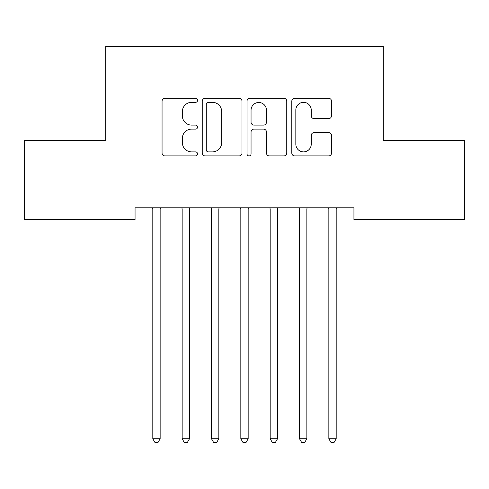 <?xml version="1.0" encoding="UTF-8"?>
<svg xmlns="http://www.w3.org/2000/svg" width="489" height="489" viewBox="0 0 489 489"><rect width="100%" height="100%" fill="white"/><g stroke="black" fill="none" stroke-linecap="round" stroke-linejoin="round"><path stroke-width="0.73" d="M197.556 100.324A2.017 2.017 0 0 0 195.539 98.313L164.94 98.313A2.879 2.879 0 0 0 162.061 101.192L162.061 153.033A2.879 2.879 0 0 0 164.94 155.912L195.539 155.912A2.017 2.017 0 0 0 197.556 153.894A2.017 2.017 0 0 0 195.539 151.877L191.584 151.877A9.218 9.218 0 0 1 182.366 142.66L182.366 138.344A9.218 9.218 0 0 1 191.584 129.127L195.539 129.127A2.017 2.017 0 0 0 197.556 127.109A2.017 2.017 0 0 0 195.539 125.092L191.584 125.092A9.218 9.218 0 0 1 182.366 115.881L182.366 111.559A9.218 9.218 0 0 1 191.584 102.342L195.539 102.342A2.017 2.017 0 0 0 197.556 100.324M328.663 118.613A2.879 2.879 0 0 0 331.548 115.734L331.548 101.192A2.879 2.879 0 0 0 328.663 98.313L294.684 98.313A2.879 2.879 0 0 0 291.805 101.192L291.805 153.033A2.879 2.879 0 0 0 294.684 155.912L328.663 155.912A2.879 2.879 0 0 0 331.548 153.033L331.548 135.465A2.879 2.879 0 0 0 328.663 132.58L314.121 132.58A2.879 2.879 0 0 0 311.242 135.465L311.242 144.176A7.702 7.702 0 0 1 303.541 151.877A7.702 7.702 0 0 1 295.833 144.176L295.833 110.049A7.702 7.702 0 0 1 303.541 102.342A7.702 7.702 0 0 1 311.242 110.049L311.242 115.734A2.879 2.879 0 0 0 314.121 118.613L328.663 118.613M353.938 207.794L135.062 207.794L135.062 219.53L24.45 219.53L24.45 140.312L105.722 140.312L105.722 46.424L383.278 46.424L383.278 140.312L464.55 140.312L464.55 219.53L353.938 219.53L353.938 207.794M241.982 101.192A2.879 2.879 0 0 0 239.103 98.313L205.117 98.313A2.879 2.879 0 0 0 202.238 101.192L202.238 153.033A2.879 2.879 0 0 0 205.117 155.912L239.103 155.912A2.879 2.879 0 0 0 241.982 153.033L241.982 101.192M249.897 98.313L283.883 98.313A2.879 2.879 0 0 1 286.762 101.192L286.762 153.033A2.879 2.879 0 0 1 283.883 155.912L269.341 155.912A2.879 2.879 0 0 1 266.462 153.033L266.462 132.006A2.879 2.879 0 0 0 263.577 129.127L253.932 129.127A2.879 2.879 0 0 0 251.053 132.006L251.053 153.894A2.017 2.017 0 0 1 249.035 155.912A2.017 2.017 0 0 1 247.018 153.894L247.018 101.192A2.879 2.879 0 0 1 249.897 98.313M208.283 102.342A2.017 2.017 0 0 0 206.266 104.359L206.266 149.86A2.017 2.017 0 0 0 208.283 151.877L212.458 151.877A9.218 9.218 0 0 0 221.676 142.66L221.676 111.559A9.218 9.218 0 0 0 212.458 102.342L208.283 102.342M266.462 110.19A7.702 7.702 0 0 0 258.754 102.488A7.702 7.702 0 0 0 251.053 110.19L251.053 122.213A2.879 2.879 0 0 0 253.932 125.092L263.577 125.092A2.879 2.879 0 0 0 266.462 122.213L266.462 110.19M152.599 208.228A2.934 2.934 0 0 1 152.812 209.323A2.934 2.934 0 0 0 152.599 208.228L152.427 207.794M160.533 207.794L160.361 208.228A2.934 2.934 0 0 0 160.147 209.323L160.147 438.761L152.812 438.761L152.812 209.323M160.147 438.761L157.947 442.576L155.013 442.576L152.812 438.761M181.939 208.228A2.934 2.934 0 0 1 182.152 209.323A2.934 2.934 0 0 0 181.939 208.228L181.767 207.794M218.827 209.323A2.934 2.934 0 0 1 219.041 208.228A2.934 2.934 0 0 0 218.827 209.323L218.827 438.761L211.492 438.761L211.492 209.323A2.934 2.934 0 0 0 211.279 208.228A2.934 2.934 0 0 1 211.492 209.323M189.873 207.794L189.701 208.228A2.934 2.934 0 0 0 189.487 209.323L189.487 438.761L182.152 438.761L182.152 209.323M189.487 438.761L187.287 442.576L184.353 442.576L182.152 438.761M211.279 208.228L211.107 207.794M219.213 207.794L219.041 208.228M218.827 438.761L216.627 442.576L213.693 442.576L211.492 438.761M248.167 209.323A2.934 2.934 0 0 1 248.381 208.228A2.934 2.934 0 0 0 248.167 209.323L248.167 438.761L240.832 438.761L240.832 209.323A2.934 2.934 0 0 0 240.619 208.228A2.934 2.934 0 0 1 240.832 209.323M277.507 209.323A2.934 2.934 0 0 1 277.721 208.228A2.934 2.934 0 0 0 277.507 209.323L277.507 438.761L270.172 438.761L270.172 209.323A2.934 2.934 0 0 0 269.959 208.228A2.934 2.934 0 0 1 270.172 209.323M240.619 208.228L240.447 207.794M248.553 207.794L248.381 208.228M248.167 438.761L245.967 442.576L243.033 442.576L240.832 438.761M269.959 208.228L269.787 207.794M277.893 207.794L277.721 208.228M277.507 438.761L275.307 442.576L272.373 442.576L270.172 438.761M299.299 208.228A2.934 2.934 0 0 1 299.512 209.323A2.934 2.934 0 0 0 299.299 208.228L299.127 207.794M307.233 207.794L307.061 208.228A2.934 2.934 0 0 0 306.847 209.323L306.847 438.761L299.512 438.761L299.512 209.323M306.847 438.761L304.647 442.576L301.713 442.576L299.512 438.761M336.188 209.323A2.934 2.934 0 0 1 336.401 208.228A2.934 2.934 0 0 0 336.188 209.323L336.188 438.761L328.852 438.761L328.852 209.323A2.934 2.934 0 0 0 328.639 208.228A2.934 2.934 0 0 1 328.852 209.323M328.639 208.228L328.467 207.794M336.573 207.794L336.401 208.228M336.188 438.761L333.987 442.576L331.053 442.576L328.852 438.761"/></g></svg>
